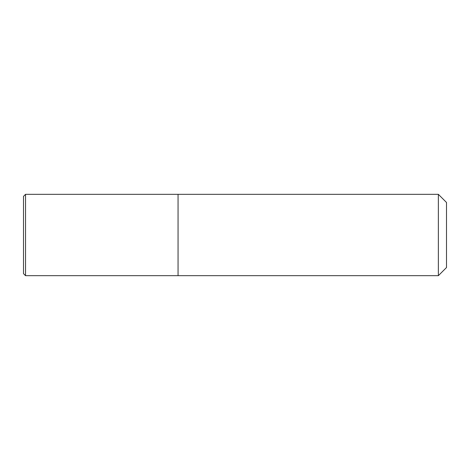 <?xml version="1.0" encoding="UTF-8"?>
<svg xmlns="http://www.w3.org/2000/svg" width="470" height="470" viewBox="0 0 470 470"><rect width="100%" height="100%" fill="white"/><g stroke="black" fill="none" stroke-linecap="round" stroke-linejoin="round"><path stroke-width="0.7" d="M178.059 235L178.059 194.327L438.363 194.327L438.363 275.673L178.059 275.673L178.059 194.327L25.533 194.327L25.533 275.673L178.059 275.673L178.059 235M25.533 275.673L23.5 273.64L23.5 196.36L25.533 194.327M438.363 194.327L446.5 202.464L446.5 267.536L438.363 275.673"/></g></svg>

